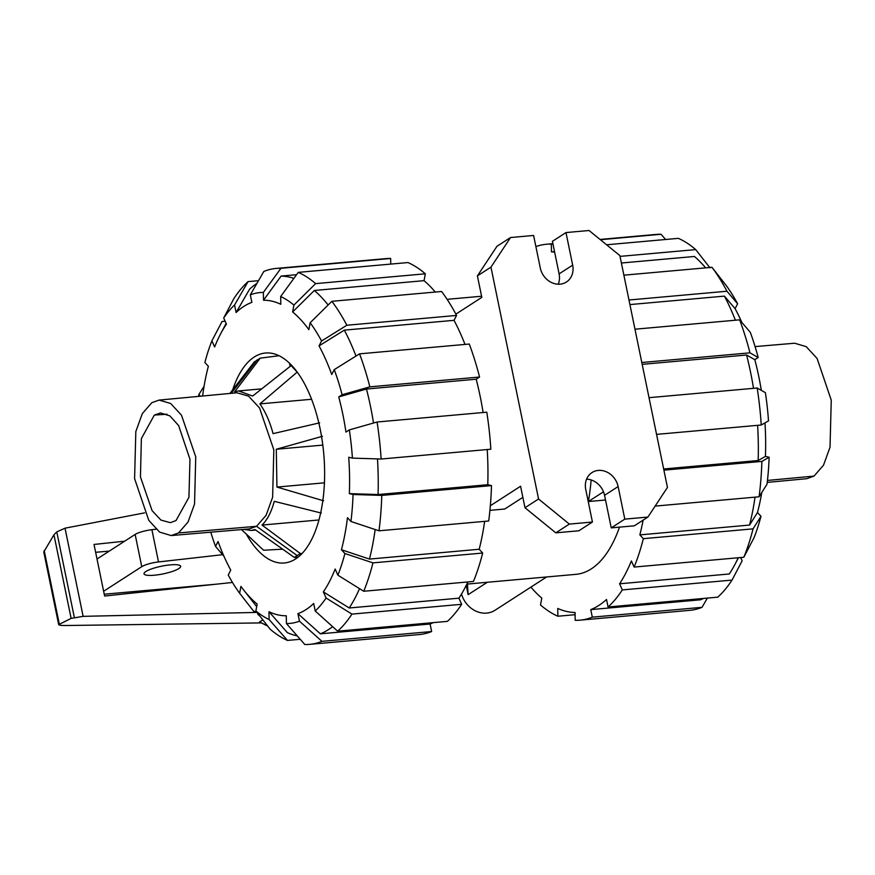 <?xml version="1.0" encoding="UTF-8"?>
<svg xmlns="http://www.w3.org/2000/svg" width="875" height="875" viewBox="0 0 875 875"><rect width="100%" height="100%" fill="white"/><g stroke="black" fill="none" stroke-linecap="round" stroke-linejoin="round"><path stroke-width="1.31" d="M178.817 568.575A18.703 3.927 -11.6 0 1 158.605 574.7A18.703 3.927 -11.6 0 1 144.014 573.814A18.703 3.927 -11.6 0 1 145.841 571.528A18.703 3.927 -11.6 0 1 166.064 565.392A18.703 3.927 -11.6 0 1 180.655 566.289A18.703 3.927 -11.6 0 1 178.817 568.575M215.611 584.248L104.245 594.212M103.633 591.259L141.761 566.672A13.595 2.855 -11.6 0 1 158.517 561.936L222.589 554.695M156.034 529.233L151.9 529.703A13.595 2.855 168.4 0 0 135.144 534.428L97.016 559.016M95.638 552.311L109.32 551.086M232.466 582.466L104.606 596.028L94.019 544.447L124.644 541.198M144.605 512.87L65.023 528.183L56.777 531.902L53.955 534.8L43.772 551.961L58.691 624.641L71.116 618.384L83.125 616.35L257.031 612.412M261.384 622.913L66.15 625.505C61.502 625.548 59.019 625.253 58.691 624.641M262.806 619.806L259.711 621.928L267.695 626.062M257.983 613.627L257.677 614.13L260.181 616.438M53.955 534.8L71.116 618.384M461.738 594.77L460.961 594.945M267.641 625.986A66.205 56.93 -122.8 0 1 259.569 621.731M290.128 366.002L289.516 363.245M322.809 445.102L276.281 449.258L322.448 436.286M324.439 482.825L276.948 487.069L276.281 449.258M323.586 500.795L276.948 487.069M318.959 519.969L262.008 525.066C267.323 519.87 271.414 511.962 274.258 501.32L321.267 513.056M302.127 553.47L300.366 553.558L262.008 525.066M300.366 553.558L294.328 557.452L297.981 557.266M243.764 529.386L251.07 530.458L255.008 529.583L294.328 557.452M282.625 549.172L263.627 550.233L241.511 529.572M241.456 529.583L263.627 550.233M279.005 355.731L260.247 358.137L254.22 362.02L229.873 393.455M291.539 365.28L252.656 396.047L238.58 390.928L234.653 391.814L260.247 358.137M311.577 399.273L259.875 403.9L297.172 372.116L290.948 365.345M319.681 422.833L273.077 433.628C269.795 421.498 265.387 411.589 259.875 403.9M171.172 535.566L249.145 528.927L256.55 526.302L266.087 515.32L272.628 497.241L273.82 449.837L259.536 407.98L248.609 396.167L236.961 392.788L159.053 400.094L151.812 402.697L142.33 413.602L135.822 431.55L134.597 478.647L148.761 520.308L159.6 532.109L171.172 535.566L178.544 532.952L188.037 522.025L194.545 504.033L195.738 456.859L181.508 415.209L170.636 403.462L159.053 400.094M176.006 520.581L188.934 497.306L189.973 459.288L178.62 425.545L169.892 415.887L160.541 412.945L154.35 415.067L141.367 438.594L140.459 476.941L152.097 510.661L160.945 520.089L170.362 522.659L176.006 520.581M755.081 346.587L794.675 343.219L806.247 346.664L817.097 358.477L831.25 400.127L830.025 447.223L823.517 465.183L814.045 476.077L806.794 478.68L767.233 482.398M377.475 458.916A180.884 84.164 84.9 0 1 378.066 494.539L349.355 493.62A158.277 73.642 84.9 0 0 348.709 457.242L352.428 458.117L381.139 459.025L490.842 449.214A188.705 87.806 84.9 0 0 486.784 412.191L377.07 422.012L349.333 429.909L345.953 432.086A158.277 73.642 84.9 0 0 342.803 414.214A158.277 73.642 84.9 0 0 338.734 396.922L366.472 389.025L476.186 379.203A180.884 84.164 84.9 0 1 480.2 396.528A180.884 84.164 84.9 0 1 483.12 412.519M366.472 389.025A180.884 84.164 84.9 0 1 370.486 406.35A180.884 84.164 84.9 0 1 373.516 423.03M232.695 389.802A105.405 49.044 84.9 0 1 265.497 353.019A105.405 49.044 84.9 0 1 320.119 428.837A105.405 49.044 84.9 0 1 284.288 562.986A105.405 49.044 84.9 0 1 246.269 534.067M256.145 611.286L253.881 611.494L239.63 593.25A166.097 77.284 84.9 0 1 228.222 575.006L230.748 570.117A158.277 73.642 84.9 0 1 218.05 541.505L215.523 546.405A166.097 77.284 84.9 0 1 210.777 532.197M202.617 396.014A158.277 73.642 84.9 0 1 208.359 366.275L204.881 362.491A166.097 77.284 84.9 0 1 211.903 340.845L222.031 321.53L225.148 321.256M300.223 639.286L287.492 640.423L269.106 619.511A166.097 77.284 84.9 0 1 255.883 610.936L257.173 604.067A158.277 73.642 84.9 0 1 243.622 589.958A158.277 73.642 84.9 0 1 240.931 586.381L239.63 593.25M211.903 340.845L214.627 346.981A158.277 73.642 84.9 0 1 220.686 333.703A158.277 73.642 84.9 0 1 226.428 324.133L223.705 317.997A166.097 77.284 84.9 0 1 234.566 304.992L248.073 281.608L258.497 280.678M297.216 635.863A180.884 84.164 84.9 0 1 287.35 632.636L268.975 611.712A158.277 73.642 84.9 0 0 286.289 615.781L286.431 623.58L304.806 644.492A188.705 87.806 84.9 0 0 309.695 644.35L419.409 634.539A188.705 87.806 84.9 0 0 431.637 631.531L321.923 641.342L299.469 621.184L297.916 613.648L320.381 633.817A180.884 84.164 84.9 0 0 332.62 626.642M250.316 294.831A166.097 77.284 84.9 0 1 263.353 292.425L280.941 268.297A188.705 87.806 84.9 0 0 276.062 268.439A188.705 87.806 84.9 0 0 263.834 271.447L250.316 294.831L251.869 302.367A158.277 73.642 84.9 0 0 236.108 312.528L249.627 289.133A180.884 84.164 84.9 0 1 256.9 283.434M467.841 581.952A180.884 84.164 84.9 0 1 458.927 598.172L461.639 604.297L351.925 614.108L326.08 598.008A166.097 77.284 84.9 0 1 315.219 611.023L313.677 603.487A158.277 73.642 84.9 0 1 297.916 613.648M298.266 272.366A188.705 87.806 84.9 0 1 315.623 283.62L425.337 273.809A188.705 87.806 84.9 0 0 407.98 262.555L298.266 272.366L280.678 296.505L280.809 304.292A158.277 73.642 84.9 0 0 263.495 300.223L281.083 276.084A180.884 84.164 84.9 0 1 293.88 278.381M359.527 588.656A180.884 84.164 84.9 0 1 349.212 607.983L323.356 591.883A158.277 73.642 84.9 0 0 335.158 569.034L337.87 575.17L363.727 591.259L473.441 581.448A188.705 87.806 84.9 0 0 482.661 553.044L372.947 562.866L344.903 553.525L341.425 549.741L369.469 559.081A180.884 84.164 84.9 0 0 375.167 529.539M356.005 356.059A180.884 84.164 84.9 0 0 344.323 330.137L319.036 345.898L321.562 340.998L346.85 325.248L456.564 315.438A188.705 87.806 84.9 0 0 441.58 291.484L331.877 301.306L310.155 322.755L308.853 329.623A158.277 73.642 84.9 0 0 292.611 311.948L314.333 290.478A180.884 84.164 84.9 0 1 328.136 304.992M487.222 449.531A180.884 84.164 84.9 0 1 487.78 484.717L491.488 485.592L381.773 495.403L353.062 494.495A166.097 77.284 84.9 0 1 350.941 521.478L347.463 517.683A158.277 73.642 84.9 0 1 341.425 549.741M319.036 345.898A158.277 73.642 84.9 0 1 331.734 374.5L334.261 369.611A166.097 77.284 84.9 0 1 342.114 394.745L369.852 386.848L479.566 377.027L476.186 379.203M433.158 622.639A180.884 84.164 84.9 0 1 430.084 624.006L320.381 633.817M281.083 276.084L296.559 274.695M458.927 598.172L349.212 607.983M314.333 290.478L424.047 280.667A180.884 84.164 84.9 0 1 435.291 292.053M484.652 521.358A180.884 84.164 84.9 0 1 479.183 549.259L369.469 559.081M344.323 330.137L454.038 320.327A180.884 84.164 84.9 0 1 465.008 344.411M487.78 484.717L378.066 494.539M198.614 396.386A166.097 77.284 84.9 0 1 198.844 394.538L204.072 386.258M200.386 396.222L198.844 394.538M236.108 312.528L234.566 304.992M223.705 317.997L233.822 298.681A188.705 87.806 84.9 0 1 248.073 281.608M280.941 268.297L390.655 258.475L390.753 264.086M276.062 268.439L385.766 258.628A188.705 87.806 84.9 0 1 390.655 258.475M263.495 300.223L263.353 292.425M280.678 296.505A166.097 77.284 84.9 0 1 293.902 305.08L315.623 283.62M425.337 273.809L424.047 280.667M292.611 311.948L293.902 305.08M456.564 315.438L454.038 320.327M331.877 301.306A188.705 87.806 84.9 0 1 346.85 325.248M310.155 322.755A166.097 77.284 84.9 0 1 321.562 340.998M479.566 377.027A188.705 87.806 84.9 0 0 469.263 344.039L359.548 353.85L334.261 369.611M359.548 353.85A188.705 87.806 84.9 0 1 369.852 386.848M338.734 396.922L342.114 394.745M353.062 494.495L349.355 493.62M381.773 495.403A188.705 87.806 84.9 0 1 378.984 530.808L488.698 520.997A188.705 87.806 84.9 0 0 491.488 485.592M350.941 521.478L378.984 530.808M479.183 549.259L482.661 553.044M372.947 562.866A188.705 87.806 84.9 0 1 363.727 591.259M344.903 553.525A166.097 77.284 84.9 0 1 337.87 575.17M315.219 611.023L337.673 631.181L447.388 621.37A188.705 87.806 84.9 0 0 461.639 604.297M351.925 614.108A188.705 87.806 84.9 0 1 337.673 631.181M326.08 598.008L323.356 591.883M430.084 624.006L431.637 631.531M321.923 641.342A188.705 87.806 84.9 0 1 309.695 644.35M299.469 621.184A166.097 77.284 84.9 0 1 286.431 623.58M255.883 610.936L270.123 629.169A188.705 87.806 84.9 0 0 287.492 640.423M269.106 619.511L268.975 611.712M224.011 556.358L215.523 546.405M349.333 429.909A166.097 77.284 84.9 0 1 352.428 458.117M377.07 422.012A188.705 87.806 84.9 0 1 381.139 459.025M753.506 388.325A180.884 84.164 -95.1 0 0 750.586 372.334A180.884 84.164 -95.1 0 0 746.572 355.009L754.808 359.691A158.277 73.642 -95.1 0 1 758.866 376.983A158.277 73.642 -95.1 0 1 761.327 390.359M707.361 598.106L702.023 607.327L592.309 617.148L590.756 609.623L700.47 599.802A180.884 84.164 -95.1 0 0 703.544 598.445M740.709 557.528L742.153 560.777L732.025 580.092L622.311 589.914L619.598 583.789L729.312 573.978A180.884 84.164 -95.1 0 0 734.923 564.441A180.884 84.164 -95.1 0 0 738.227 557.747M761.775 492.527A158.277 73.642 -95.1 0 1 757.487 512.498L749.569 525.066A180.884 84.164 -95.1 0 0 755.038 497.153M705.677 267.859A180.884 84.164 -95.1 0 0 694.433 256.473L621.381 263.003M764.98 422.887A158.277 73.642 -95.1 0 1 765.428 456.389L758.166 460.523A180.884 84.164 -95.1 0 0 757.608 425.337M741.847 322.416A158.277 73.642 -95.1 0 0 735.098 308.667L724.423 296.122A180.884 84.164 -95.1 0 1 735.394 320.217M530.895 587.125A180.884 84.164 -95.1 0 0 541.8 598.117L540.509 604.975A188.705 87.806 -95.1 0 0 557.878 616.23L557.736 608.442A180.884 84.164 -95.1 0 0 575.061 612.511L575.192 620.298A188.705 87.806 -95.1 0 0 580.081 620.156A188.705 87.806 -95.1 0 0 592.309 617.148M590.756 609.623A180.884 84.164 -95.1 0 0 606.517 599.463L608.059 606.988L717.773 597.166A188.705 87.806 -95.1 0 0 732.025 580.092M619.598 583.789A180.884 84.164 -95.1 0 0 631.389 560.941L634.112 567.066L743.816 557.255L753.944 537.928A166.097 77.284 -95.1 0 0 760.977 516.294L753.047 528.85L643.333 538.672L639.855 534.888A180.884 84.164 -95.1 0 0 643.125 520.133M554.63 252.077A180.884 84.164 -95.1 0 0 551.469 251.891L554.531 251.617M749.569 525.066L639.855 534.888M758.166 460.523L663.666 468.978M629.912 304.588L724.423 296.122M642.184 364.35L746.572 355.009M575.094 614.688L557.878 616.23M580.081 620.156L689.795 610.334A188.705 87.806 -95.1 0 0 702.023 607.327M608.059 606.988A188.705 87.806 -95.1 0 0 622.311 589.914M634.112 567.066A188.705 87.806 -95.1 0 0 643.333 538.672M743.816 557.255A188.705 87.806 -95.1 0 0 753.047 528.85M757.487 512.498L760.977 516.294M765.428 456.389L769.136 457.264L761.873 461.398L663.906 470.159M655.134 506.1L759.084 496.792A188.705 87.806 -95.1 0 0 761.873 461.398M759.084 496.792L767.014 484.236A166.097 77.284 -95.1 0 0 769.136 457.264M656.556 434.383L761.228 425.009L768.502 420.886A166.097 77.284 -95.1 0 0 765.395 392.678L757.17 387.997L649.031 397.677M761.228 425.009A188.705 87.806 -95.1 0 0 757.17 387.997M628.972 300.005L726.95 291.233L737.625 303.767L735.098 308.667M726.95 291.233A188.705 87.806 -95.1 0 0 711.966 267.291L623.875 275.177M737.625 303.767A166.097 77.284 -95.1 0 0 726.217 285.523L711.966 267.291M620.025 256.386L695.723 249.605L709.975 267.837M695.723 249.605A188.705 87.806 -95.1 0 0 678.366 238.35L606.583 244.781M551.469 251.891L551.327 244.103A188.705 87.806 -95.1 0 0 546.438 244.245A188.705 87.806 -95.1 0 0 535.894 246.608M551.327 244.103L552.956 243.95M600.37 239.717L661.041 234.281A188.705 87.806 -95.1 0 0 656.152 234.423L600.042 239.444M661.041 234.281L665.623 239.498M641.812 362.512L749.952 352.833L758.177 357.514L754.808 359.691M758.177 357.514A166.097 77.284 -95.1 0 0 750.323 332.369L739.648 319.834L634.977 329.208M749.952 352.833A188.705 87.806 -95.1 0 0 739.648 319.834M466.823 584.106L575.98 574.339A142.702 66.402 -95.1 0 0 619.511 527.133M487.331 582.269L468.103 594.672L466.222 585.331M591.139 479.938A142.702 66.402 84.9 0 1 588.383 501.539L605.522 500.008M489.923 510.344L504.755 509.02L522.856 497.35M468.103 594.672L467.491 584.041M588.383 501.539L603.498 491.794M565.983 232.564L572.666 265.136A18.364 15.783 -122.8 0 1 566.431 282.012A18.364 15.783 -122.8 0 1 540.302 268.034L533.608 235.463L510.53 237.53L490.962 267.137L538.562 498.991L569.352 524.092L592.43 522.025L585.747 489.464A18.364 15.783 -122.8 0 1 591.981 472.577A18.364 15.783 -122.8 0 1 618.122 486.566L624.805 519.127L647.894 517.059L667.45 487.452L619.861 255.598L589.072 230.508L565.983 232.564L552.42 241.314L559.103 273.886A18.364 15.783 -122.8 0 1 558.25 284.211M546.645 576.964L494.955 610.302A23.8 20.464 -122.8 0 1 461.519 594.016M586.6 479.128A18.364 15.783 -122.8 0 1 604.559 495.316L611.242 527.877L634.32 525.809L647.894 517.059M490.339 505.75L520.581 486.248L524.989 507.741L555.789 532.842L578.867 530.775L592.43 522.025M510.53 237.53L496.967 246.28L477.4 275.887L481.808 297.38L455.864 314.114M490.962 267.137L477.4 275.887M538.562 498.991L524.989 507.741M569.352 524.092L555.789 532.842M624.805 519.127L611.242 527.877M135.144 534.428L141.761 566.672M151.9 529.703L158.517 561.936M65.023 528.183L83.125 616.35M44.188 550.484L59.292 624.072M56.777 531.902L74.32 617.389M231.295 393.312L257.184 359.844M297.391 555.734L256.55 526.302L178.544 532.952M154.35 415.067L167.016 414.225M814.045 476.077L767.452 480.452M572.666 265.136L559.103 273.886M618.122 486.566L604.559 495.316M255.664 530.053L251.07 530.458M261.581 388.872L238.58 390.928M243.622 589.958L256.692 606.627M220.686 333.703L226.111 323.444M738.467 557.725L734.923 564.441M552.902 243.666L546.438 244.245M481.578 296.242L447.092 299.327"/></g></svg>
